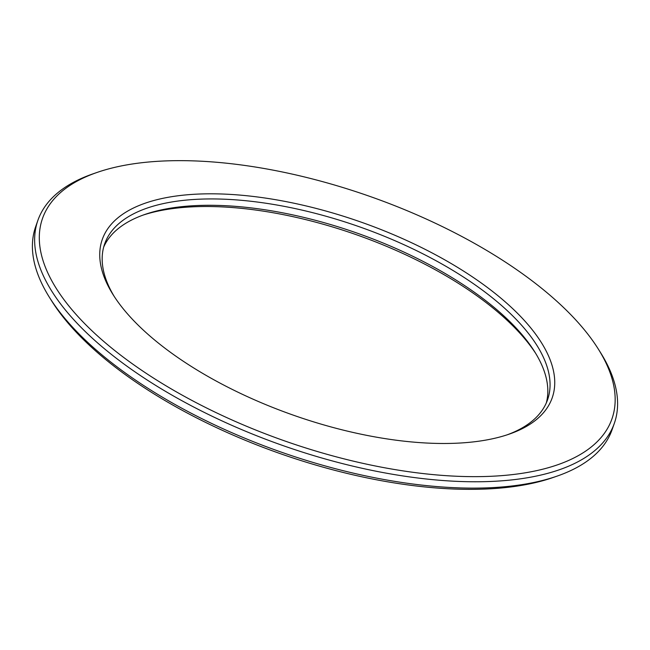 <?xml version="1.0" encoding="UTF-8"?>
<svg xmlns="http://www.w3.org/2000/svg" width="650" height="650" viewBox="0 0 650 650"><rect width="100%" height="100%" fill="white"/><g stroke="black" fill="none" stroke-linecap="round" stroke-linejoin="round"><path stroke-width="0.97" d="M142.935 215.142A238.485 102.294 -160.6 0 1 148.972 213.322A238.485 102.294 -160.6 0 1 535.73 353.47M546.309 402.935A234.764 100.693 19.4 0 0 534.641 351.699A234.764 100.693 19.4 0 0 363.602 235.446A234.764 100.693 19.4 0 0 152.807 211.989A234.764 100.693 19.4 0 0 144.885 214.451A234.764 100.693 19.4 0 0 103.691 247.065M114.27 296.53A234.764 100.693 -160.6 0 1 104.683 243.847A234.764 100.693 -160.6 0 1 155.041 205.644A234.764 100.693 -160.6 0 1 418.592 251.664A234.764 100.693 -160.6 0 1 547.552 399.807A234.764 100.693 -160.6 0 1 507.065 434.858M153.449 200.623A238.485 102.294 19.4 0 0 113.133 294.751A238.485 102.294 19.4 0 0 286.886 412.848A238.485 102.294 19.4 0 0 501.028 436.678A238.485 102.294 19.4 0 0 509.072 434.184A238.485 102.294 19.4 0 0 469.056 274.641A238.485 102.294 19.4 0 0 153.449 200.623M97.102 172.429L93.145 173.802A305.565 131.064 19.4 0 0 37.903 220.326A305.565 131.064 19.4 0 0 205.749 413.14A305.565 131.064 19.4 0 0 548.787 473.046A305.565 131.064 19.4 0 0 614.331 423.321A305.565 131.064 19.4 0 0 600.438 352.446L598.211 348.896A301.836 129.464 -160.6 0 1 547.186 468.032A301.836 129.464 -160.6 0 1 147.745 374.343A301.836 129.464 -160.6 0 1 97.102 172.429A301.836 129.464 -160.6 0 1 107.282 169.268A301.836 129.464 -160.6 0 1 378.3 199.428A301.836 129.464 -160.6 0 1 598.211 348.896M614.331 423.321L612.097 429.674A305.565 131.064 -160.6 0 1 556.855 476.198A305.565 131.064 -160.6 0 1 546.553 479.399A305.565 131.064 -160.6 0 1 272.188 448.874A305.565 131.064 -160.6 0 1 49.562 297.554A305.565 131.064 -160.6 0 1 35.669 226.679L37.903 220.326M49.562 297.554L51.789 301.104A301.836 129.464 19.4 0 0 271.7 450.572A301.836 129.464 19.4 0 0 542.717 480.732A301.836 129.464 19.4 0 0 552.898 477.571L556.855 476.198"/></g></svg>
